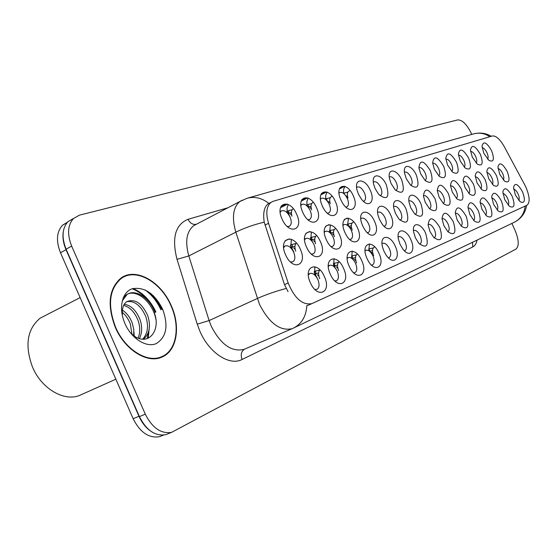 <?xml version="1.0" encoding="UTF-8"?>
<svg xmlns="http://www.w3.org/2000/svg" width="557" height="557" viewBox="0 0 557 557"><rect width="100%" height="100%" fill="white"/><g stroke="black" fill="none" stroke-linecap="round" stroke-linejoin="round"><path stroke-width="0.84" d="M358.457 194.128L357.434 191.427C352.978 178.066 364.835 177.307 370.245 190.292C375.717 201.697 368.546 208.952 361.284 198.933L358.457 194.128M363.324 201.216L364.257 200.952C365.97 199.545 366.019 196.823 364.41 192.792C362.036 188.203 359.606 186.296 357.134 187.075L356.619 187.521M340.856 199.859C333.831 184.722 346.997 180.851 353.27 195.82C359.606 209.049 349.385 215.357 342.102 202.288L340.856 199.859M345.841 207.072L347.039 206.779C348.828 205.303 348.905 202.504 347.269 198.389C344.804 193.662 342.277 191.719 339.673 192.569L339.018 193.188M322.308 205.895C315.102 190.348 328.971 186.261 335.398 201.634C342.583 216.764 329.027 221.602 322.308 205.895M327.398 213.227L328.895 212.92C330.774 211.368 330.879 208.485 329.208 204.28C326.66 199.406 324.014 197.429 321.271 198.362L320.463 199.19M375.174 188.691L373.775 184.625C370.579 172.586 381.434 173.178 386.384 185.042C389.803 197.624 387.261 200.743 378.746 194.407L375.174 188.691M379.923 195.639L380.633 195.416C382.262 194.066 382.29 191.42 380.716 187.472C378.412 183.016 376.086 181.136 373.733 181.854L373.35 182.16M391.077 183.518L389.475 178.553C387.108 167.594 397.134 169.015 401.75 180.043C405.155 191.838 402.948 195.075 395.136 189.763L391.077 183.518M395.7 190.327L396.215 190.139C397.775 188.851 397.782 186.268 396.236 182.411C394.001 178.073 391.766 176.228 389.524 176.882L389.259 177.077M302.73 212.266C295.321 196.287 309.971 191.97 316.55 207.768C323.937 223.308 309.622 228.419 302.73 212.266M307.903 219.702L309.769 219.388C311.732 217.759 311.864 214.793 310.165 210.497C307.52 205.456 304.749 203.451 301.852 204.475L300.884 205.554M406.22 178.588L404.514 172.983C402.725 162.95 412.048 164.928 416.392 175.274C419.755 186.414 417.834 189.707 410.62 185.168L406.22 178.588M410.906 185.196L411.066 185.112C412.563 183.873 412.549 181.366 411.024 177.586C408.859 173.359 406.707 171.549 404.57 172.155L404.417 172.252M420.66 173.888L418.885 167.81C419.985 159.281 423.807 160.249 430.373 170.727C433.68 181.303 431.988 184.618 425.297 180.684L420.66 173.888M425.095 180.384L425.242 180.322C426.669 179.131 426.634 176.68 425.137 172.976C423.035 168.862 420.96 167.079 418.92 167.636M434.439 169.405L432.636 162.971C433.861 155.208 437.558 156.343 443.72 166.383C446.965 176.465 445.475 179.779 439.257 176.332L434.439 169.405M438.679 175.782L438.777 175.74C440.141 174.592 440.093 172.204 438.624 168.576C436.604 164.614 434.62 162.853 432.671 163.305M447.612 165.116L445.788 158.425C447.104 151.316 450.669 152.583 456.489 162.226C459.664 171.869 458.355 175.17 452.542 172.127L447.612 165.116M451.72 171.354C453.022 170.247 452.952 167.922 451.511 164.371C449.61 160.597 447.724 158.856 445.858 159.149M460.207 161.015L458.383 154.136C459.755 147.598 463.194 148.97 468.709 158.251C471.821 167.497 470.658 170.769 465.22 168.068L460.207 161.015M464.19 167.107C465.346 165.972 465.234 163.716 463.849 160.346C462.052 156.747 460.256 155.027 458.474 155.18M472.273 157.088L470.449 150.07C471.849 144.033 475.17 145.495 480.413 154.442C483.462 163.326 482.439 166.564 477.335 164.148L472.273 157.088M476.131 163.041C477.154 161.878 477.001 159.699 475.671 156.489C473.965 153.064 472.266 151.358 470.554 151.386M483.831 153.328L482.014 146.206C483.427 140.622 486.637 142.153 491.636 150.787C494.623 159.344 493.718 162.547 488.921 160.381L483.831 153.328M487.563 159.135C488.468 157.958 488.28 155.842 487.006 152.785C485.391 149.52 483.768 147.849 482.139 147.758M282.037 218.998C274.42 202.567 289.905 198 296.644 214.243C304.247 230.215 289.111 235.625 282.037 218.998M287.28 226.525L289.563 226.219C291.617 224.506 291.784 221.449 290.058 217.063C287.308 211.848 284.397 209.808 281.327 210.936L280.192 212.328M344.936 232.485C337.814 217.139 351.077 212.586 357.448 227.792C364.543 242.734 351.585 248.025 344.936 232.485M349.685 239.461L350.98 239.225C352.943 237.721 353.068 234.796 351.363 230.445C348.974 225.808 346.468 223.872 343.85 224.638L343.035 225.397M395.512 213.512L393.903 208.534C391.418 197.255 401.555 198.25 406.248 209.481C409.694 222.027 407.271 225.23 398.986 219.096L395.512 213.512M399.968 220.147L400.546 219.973C402.238 218.657 402.272 215.97 400.664 211.918C398.485 207.65 396.271 205.818 394.022 206.417L393.639 206.689M362.67 225.836L361.869 223.803C356.731 209.773 368.88 207.782 374.541 221.38C380.528 233.863 371.784 241.028 364.48 229.185L362.67 225.836M367.335 232.701L368.351 232.478C370.217 231.044 370.314 228.203 368.637 223.949C366.318 219.444 363.923 217.543 361.437 218.253L360.783 218.81M410.739 207.796L409.005 202.08C407.181 191.803 416.566 193.46 420.974 203.959C424.392 215.754 422.283 219.047 414.652 213.853L410.739 207.796M415.083 214.306L415.487 214.167C417.102 212.906 417.116 210.295 415.536 206.327C413.419 202.17 411.282 200.367 409.137 200.924L408.887 201.091M326.228 239.503C318.91 223.733 332.912 218.929 339.429 234.553C346.719 249.898 333.051 255.475 326.228 239.503M331.053 246.57L332.675 246.333C334.736 244.76 334.903 241.745 333.156 237.282C330.684 232.506 328.073 230.535 325.316 231.378L324.327 232.366M306.468 246.918C298.949 230.702 313.737 225.627 320.414 241.689C327.913 257.452 313.466 263.35 306.468 246.918M311.349 254.062L313.347 253.839C315.527 252.189 315.722 249.076 313.946 244.502C311.384 239.58 308.648 237.574 305.737 238.487L304.561 239.775M379.505 219.514L378.14 215.622C374.694 203.145 385.716 203.103 390.791 215.28C396.166 226.49 389.461 234.031 382.353 224.332L379.505 219.514M384.065 226.274L384.845 226.065C386.628 224.694 386.69 221.937 385.054 217.787C382.805 213.401 380.501 211.535 378.14 212.182L377.625 212.586M425.256 202.351L423.452 196.106C424.545 187.312 428.403 188.175 435.01 198.689C438.387 209.85 436.542 213.192 429.475 208.722L425.256 202.351M429.739 208.631C431.278 207.42 431.271 204.872 429.719 201C427.658 196.948 425.604 195.173 423.557 195.688L423.417 195.772M439.097 197.157L437.259 190.522C438.505 182.543 442.223 183.587 448.42 193.662C451.741 204.266 450.112 207.622 443.546 203.73L439.097 197.157M443.337 203.347C444.813 202.184 444.785 199.705 443.261 195.911C441.255 191.956 439.271 190.215 437.315 190.689M452.326 192.193L450.467 185.279C451.804 177.996 455.396 179.187 461.231 188.851C464.489 198.967 463.055 202.316 456.935 198.898L452.326 192.193M456.336 198.292C457.743 197.178 457.694 194.762 456.204 191.051C454.282 187.249 452.388 185.53 450.516 185.885M464.963 187.451L463.104 180.336C464.503 173.652 467.964 174.961 473.485 184.256C476.681 193.933 475.413 197.262 469.697 194.24L464.963 187.451M468.848 193.425C470.108 192.283 470.024 189.944 468.583 186.4C466.766 182.78 464.97 181.074 463.173 181.29M477.064 182.912L475.205 175.65C476.639 169.495 479.974 170.895 485.224 179.848C488.35 189.136 487.236 192.437 481.875 189.742L477.064 182.912M480.823 188.746C481.944 187.584 481.819 185.314 480.433 181.944C478.721 178.498 477.008 176.813 475.295 176.889M488.649 178.56L486.804 171.201C488.245 165.513 491.476 166.989 496.475 175.629C499.538 184.555 498.55 187.82 493.509 185.411L488.649 178.56M492.297 184.263C493.286 183.079 493.119 180.879 491.796 177.676C490.174 174.39 488.538 172.726 486.902 172.691M499.761 174.397L497.923 166.968C499.371 161.69 502.491 163.229 507.267 171.577C510.261 180.183 509.39 183.399 504.649 181.241L499.761 174.397M503.291 179.96C504.169 178.762 503.967 176.632 502.693 173.582C501.154 170.442 499.601 168.806 498.035 168.667M285.56 254.765C277.825 238.069 293.476 232.701 300.32 249.23C308.035 265.438 292.745 271.677 285.56 254.765M290.469 261.957L292.919 261.776C295.217 260.035 295.454 256.819 293.636 252.133C290.984 247.05 288.115 245.01 285.031 246.013L283.652 247.649M330.266 274.114C322.837 258.107 336.964 252.544 343.578 268.432C350.973 283.986 337.187 290.35 330.266 274.114M334.813 280.895L336.532 280.735C338.816 279.148 339.046 275.987 337.222 271.245C334.834 266.58 332.257 264.617 329.493 265.348L328.303 266.511M349.128 266.058C341.901 250.483 355.282 245.219 361.737 260.676C368.936 275.819 355.881 281.849 349.128 266.058M353.632 272.777L355.018 272.596C357.176 271.078 357.364 268.014 355.575 263.405C353.256 258.873 350.792 256.944 348.174 257.613L347.178 258.511M367 258.427C359.961 243.263 372.654 238.271 378.962 253.317C385.973 268.077 373.587 273.793 367 258.427M371.442 265.062L372.536 264.881C374.576 263.426 374.729 260.46 372.981 255.969C370.732 251.555 368.358 249.661 365.872 250.288L365.058 250.963M383.954 251.186L382.666 247.573C378.871 234.594 390.088 233.773 395.317 246.333C401.11 258.42 393.2 266.058 386.008 254.89L383.954 251.186M388.32 257.731L389.169 257.55C391.098 256.164 391.216 253.282 389.503 248.909C387.317 244.614 385.04 242.755 382.673 243.332L382.025 243.827M400.058 244.307L398.45 239.329C395.839 227.716 406.081 228.238 410.864 239.698C416.149 250.734 409.861 258.532 402.913 249.118L400.058 244.307M404.34 250.747L404.974 250.587C406.805 249.258 406.889 246.466 405.211 242.198C403.087 238.013 400.894 236.182 398.638 236.718L398.144 237.073M415.383 237.769L413.614 231.928C411.755 221.401 421.203 222.723 425.666 233.376C429.134 245.874 426.836 249.16 418.773 243.228L415.383 237.769M419.56 244.098L420.013 243.966C421.753 242.692 421.809 239.97 420.166 235.806C418.098 231.726 415.988 229.93 413.837 230.431L413.475 230.668M429.969 231.538L428.124 225.105C429.231 216.046 433.116 216.791 439.772 227.353C443.205 239.134 441.2 242.49 433.743 237.428L429.969 231.538M434.049 237.748L434.342 237.651C435.999 236.426 436.027 233.78 434.418 229.721C432.399 225.731 430.366 223.97 428.312 224.436L428.075 224.575M443.873 225.599L441.993 218.748C443.261 210.553 447.006 211.507 453.231 221.602C456.622 232.77 454.853 236.161 447.939 231.775L443.873 225.599M448.016 231.628C449.59 230.452 449.596 227.876 448.016 223.914C446.053 220.022 444.089 218.288 442.126 218.72M457.151 219.931L455.257 212.774C456.622 205.317 460.235 206.431 466.084 216.109C469.419 226.741 467.866 230.132 461.426 226.295L457.151 219.931M461.064 225.877C462.575 224.743 462.554 222.236 461.001 218.365C459.086 214.556 457.186 212.858 455.313 213.254M469.836 214.515L467.936 207.141C469.363 200.318 472.851 201.557 478.379 210.859C481.652 221.011 480.28 224.387 474.265 221.011L469.836 214.515M473.603 220.356C474.982 219.214 474.919 216.784 473.422 213.059C471.598 209.418 469.788 207.733 467.991 208.005M481.965 209.328L480.071 201.808C481.54 195.535 484.896 196.879 490.146 205.839C493.349 215.552 492.137 218.908 486.505 215.914L481.965 209.328M485.627 215.044C486.853 213.874 486.741 211.521 485.307 207.984C483.58 204.51 481.861 202.845 480.141 202.985M493.579 204.37L491.699 196.746C493.182 190.954 496.419 192.381 501.418 201.021C504.558 210.344 503.486 213.672 498.202 210.999L493.579 204.37M497.136 209.961C498.216 208.764 498.069 206.48 496.691 203.117C495.062 199.81 493.418 198.167 491.775 198.181M504.712 199.615L502.839 191.928C504.322 186.567 507.455 188.057 512.231 196.405C515.302 205.373 514.355 208.659 509.383 206.264L504.712 199.615M508.158 205.08C509.112 203.862 508.931 201.655 507.608 198.452C506.062 195.298 504.503 193.676 502.929 193.585M515.385 195.061L513.533 187.333C515.009 182.355 518.031 183.901 522.598 191.977C525.606 200.617 524.771 203.862 520.092 201.704L515.385 195.061M518.727 200.388C519.57 199.162 519.354 197.025 518.087 193.982C516.618 190.974 515.134 189.373 513.631 189.185M310.319 282.636C302.681 266.162 317.622 260.286 324.397 276.62C332.007 292.613 317.427 299.339 310.319 282.636M314.886 289.452L317.01 289.341C319.426 287.677 319.704 284.404 317.838 279.523C315.366 274.726 312.679 272.728 309.762 273.522L308.355 275.005M288.261 204.516L287.036 208.053L287.154 212.732M308.181 198.125L306.914 201.397L306.921 205.853M327.063 192.095L325.748 195.131L325.671 199.399M344.999 186.4L343.627 189.213L343.481 193.328M291.339 239.301L290.754 247.837M311.426 231.865L310.695 239.865M348.48 218.212L347.526 225.362M330.44 224.847L329.591 232.394M369.388 243.869L368.873 250.754M352.163 251.054L351.711 258.33M334.012 258.657L333.643 266.364M314.844 266.712L314.601 274.914M347.986 198.083C346.955 194.685 347.178 192.423 348.654 191.281L348.954 191.135M330.294 203.82C329.271 200.367 329.521 198.048 331.06 196.858L331.401 196.684M311.655 209.857C310.639 206.355 310.924 203.973 312.526 202.734L312.916 202.532M292 216.234C290.984 212.67 291.304 210.233 292.968 208.931L293.295 208.757L292.968 208.931M334.388 236.746C333.072 232.798 333.309 230.152 335.105 228.823L335.335 228.711M352.212 230.069C350.903 226.205 351.105 223.636 352.825 222.361L353.02 222.264M315.596 243.785C314.266 239.747 314.545 237.031 316.425 235.639L316.425 235.639M295.76 251.214C294.486 247.385 294.695 244.662 296.373 243.047M319.69 278.702C318.151 274.664 318.214 271.725 319.885 269.873M338.635 270.618C337.013 266.288 337.18 263.336 339.136 261.762M356.591 262.953C354.962 258.594 355.143 255.712 357.121 254.291L357.42 254.152M373.636 255.677C372.041 251.43 372.18 248.624 374.06 247.266L374.77 246.939M524.743 184.854L526.017 187.444C529.818 196.746 530.125 202.685 526.95 205.261L311.836 303.642C302.5 305.361 294.604 298.468 288.164 282.97L268.558 223.301C265.605 213.192 266.462 206.187 271.134 202.295L273.215 201.293L492.353 135.964C495.981 135.567 499.942 139.125 504.245 146.63L524.743 184.854M171.291 305.744C161.245 281.703 135.755 266.991 120.946 278.138C108.838 288.651 106.944 305.034 115.271 327.293C124.928 350.235 147.988 364.187 162.352 356.898C176.994 350.597 180.76 326.493 171.291 305.744M122.644 277.588L121.022 278.082M161.815 309.427L156.935 300.759L150.717 293.386M73.621 218.386L67.989 221.658C62.126 228.273 61.493 237.449 66.095 249.188L139.41 416.615C146.407 430.359 155.166 436.382 165.694 434.69L168.409 433.611M288.046 291.638L284.488 284.655L264.22 222.159C262.876 213.157 264.136 207.072 268.008 203.897L271.134 202.295M308.627 305.055L306.844 305.577C306.148 316.299 301.748 323.777 293.643 328.01L292.926 328.338M471.765 134.404L471.292 133.353C466.773 124.281 462.247 119.804 457.722 119.901L79.491 215.141L73.482 218.511C67.648 225.125 67.042 234.33 71.665 246.11L145.293 414.171C152.312 427.971 161.077 434.028 171.577 432.357L515.956 249.09C519.228 246.18 518.964 240.018 515.148 230.612L511.904 223.42M159.622 357.907L160.896 357.044M160.917 309.817C157.039 301.365 151.727 294.716 144.987 289.856C151.727 294.716 157.039 301.365 160.917 309.817M155.292 312.261C149.722 300.585 142.028 292.745 132.204 288.756M67.481 222.18L62.468 225.258C56.577 231.879 55.916 241.049 60.504 252.753L133.144 418.718C140.127 432.42 148.893 438.415 159.455 436.695L162.157 435.623M63.226 232.053C62.447 237.616 63.38 243.5 66.025 249.696L138.978 416.295C141.763 422.505 145.537 427.358 150.306 430.853M71.54 219.625L69.729 220.663M315.575 273.828L316.091 273.633L315.394 271.036L314.19 271.586M318.604 272.916L316.091 273.633M317.323 274.712L318.91 276.369M317.88 279.503L314.239 272.429M319.621 270.131L315.394 271.036M334.569 265.891L334.924 265.759L334.228 263.245L333.323 263.656M337.535 265.035L334.924 265.759M336.254 266.761L337.883 268.404M335.405 268.182L333.406 264.7M338.44 262.361L334.228 263.245M352.581 258.371L352.094 255.851L356.278 254.995M355.484 257.557L352.783 258.295M354.196 259.221L355.867 260.85M352.748 259.2L351.571 257.376M352.094 255.858L351.46 256.143M369.681 251.235L369.061 248.833L368.671 249.007M372.522 250.462L369.751 251.207M371.234 252.063L372.939 253.679M369.27 251.026L368.818 250.413M373.225 247.997L369.061 248.833M288.937 213.247L288.526 210.623L292.153 209.752M291.408 212.468L289.187 213.15M290.239 213.818L291.729 215.274M286.994 211.423C287.621 211.841 288.658 213.714 290.1 217.042M288.526 210.623L286.987 211.354M308.606 206.932L308.042 204.44L311.697 203.583M311.05 206.187L308.703 206.891M309.859 207.496L311.398 208.952M306.858 205.289L308.16 207.183M308.042 204.44L306.823 205.011M327.196 200.896L326.548 198.571L330.231 197.735M328.456 201.509L330.036 202.964M326.548 198.571L325.629 199.009M344.477 194.205L344.129 193L347.833 192.179M346.12 195.82L347.735 197.269M344.129 193L343.474 193.307M292.174 247.224L292.641 247.036L291.965 244.446L290.42 245.164M294.945 246.347L292.641 247.036M293.734 247.956L295.245 249.508M293.88 252.029L290.441 245.498M295.885 243.541L291.965 244.446M312.038 239.907L311.662 237.261L315.589 236.384M314.768 239.078L312.345 239.782M313.542 240.624L315.102 242.177M312.749 242.309L310.493 238.375M311.662 237.268L310.451 237.832M330.858 232.965L330.336 230.459L329.417 230.89M333.539 232.185L331.018 232.91M332.299 233.682L333.908 235.221M330.684 233.432L329.486 231.635M334.263 229.602L330.336 230.459M348.717 226.386L348.055 224.005L347.408 224.304M351.349 225.648L348.738 226.379M350.102 227.089L351.745 228.628M351.989 223.162L348.055 224.005M115.578 327.175C125.137 349.887 147.974 363.7 162.191 356.459C176.666 350.221 180.391 326.381 171.02 305.849C161.077 282.058 135.866 267.506 121.21 278.514C109.214 288.916 107.334 305.139 115.578 327.175M45.674 315.332L40.139 318.179C27.112 329.09 24.571 345.41 32.522 367.126C41.838 389.482 65.496 402.516 80.869 394.85L115.849 379.206M122.422 310.131C126.794 313.041 130.073 317.372 132.253 323.116L133.771 329.396L133.722 335.794M122.248 312.303C125.847 315.304 128.542 319.217 130.331 324.035L132.009 334.458M124.288 304.254C130.958 305.313 136.18 310.36 139.967 319.412C142.411 326.597 142.216 332.982 139.382 338.586M123.654 305.403C129.837 307.06 134.634 312.038 138.032 320.345C140.273 326.75 140.294 332.689 138.101 338.148M122.261 315.262L122.38 310.792L122.331 315.582M122.38 310.792C122.686 306.475 124.176 303.419 126.85 301.615C134.982 298.475 141.951 303.161 147.758 315.673C150.989 326.005 149.568 333.845 143.483 339.192M126.683 301.727C134.446 300.439 140.824 305.403 145.802 316.613C148.83 326.103 147.779 333.622 142.669 339.164M131.034 333.573L135.602 336.964C149.826 345.444 160.862 329.013 154.247 312.721M162.588 309.086C154.414 293.351 144.263 286.577 132.134 288.777C121.872 292.167 118.272 308.543 124.949 323.568C131.473 338.656 146.366 347.972 156.225 343.613C166.508 337.18 168.632 325.671 162.588 309.086M132.051 334.778L136.576 338.753L131.877 334.576M123.285 297.612L126.014 295.029C135.699 287.865 152.876 302.047 155.876 319.314M148.635 331.512L147.243 338.579M122.192 300.975L127.003 294.535C135.358 288.568 149.555 297.8 154.985 312.4M123.668 296.763L124.044 296.721M149.499 325.748L148.19 338.203M133.952 332.028L134.223 336.136M311.816 303.656L308.453 305.132M288.164 282.97L284.488 284.655M268.558 223.301L264.958 225.105M477.043 240.123C476.353 243.576 474.919 245.853 472.754 246.953L242.093 359.474C240.401 354.725 241.258 351.265 244.662 349.107L244.739 349.072M242.093 359.474C229.672 366.228 209.14 352.964 199.921 331.276L197.248 324.146L177.022 259.346C171.619 237.936 175.295 224.596 188.043 219.305L227.876 207.782M286.152 288.477C275.645 291.248 266.016 294.597 257.264 298.524L209.119 320.574L211.263 326.256C220.774 344.574 231.712 352.275 244.063 349.364L292.16 328.672C280.143 331.366 269.254 323.269 259.492 304.366L235.834 232.172C231.67 217.599 233.014 207.378 239.851 201.516L242.26 200.172M292.69 328.442L514.271 222.285C520.621 219.005 524.262 213.603 525.188 206.069M268.843 203.396C261.839 197.965 254.605 196.252 247.148 198.264L239.851 201.516L193.634 225.696C186.511 231.642 184.903 241.724 188.809 255.942L209.119 320.574L197.248 324.146M247.148 198.264L473.45 133.924C479.173 132.364 484.646 133.29 489.868 136.702M264.22 222.159C253.797 224.652 244.335 227.987 235.834 232.172L188.809 255.942L177.022 259.346M145.293 414.171L139.41 416.615M71.665 246.11L66.095 249.188M196.725 224.081L196.356 224.276M196.022 224.353C192.625 224.777 189.965 223.092 188.043 219.305M472.754 246.953L472.524 242.288M344.129 186.602L339.784 187.939M326.479 192.033L321.319 193.62M307.527 197.86L301.831 199.608M287.259 204.092L281.236 205.944M133.144 418.718L138.978 416.295M60.504 252.753L66.025 249.696M162.087 309.309L153.266 295.593M155.918 311.99C150.39 300.376 142.745 292.55 132.991 288.512M280.484 207.733L287.496 204.175L281.125 206.132M301.191 201.126L307.61 197.888M320.783 194.887L326.667 191.935M339.345 188.997L344.734 186.296M284.919 240.972L289.362 238.821M305.821 233.397L309.741 231.503M344.282 219.479L347.29 218.038M325.58 226.246L329.02 224.582M348.654 191.281L350.095 190.564M331.06 196.858L332.167 196.308M338.997 192.903L339.673 192.569M312.526 202.734L313.264 202.365M320.435 198.779L321.271 198.362M300.843 204.983L301.852 204.475M280.129 211.542L281.327 210.936M335.105 228.823L335.634 228.565M343.015 225.042L343.85 224.638M352.825 222.361L353.744 221.923M324.292 231.865L325.316 231.378M304.519 239.071L305.737 238.487M283.604 246.702L285.031 246.013M328.282 265.905L329.493 265.348M347.157 258.079L348.174 257.613M365.044 250.664L365.872 250.288M308.32 274.183L309.762 273.522M311.836 303.642L308.481 305.118M289.132 226.434L289.563 226.219M309.4 219.569L309.769 219.388M473.45 133.924C479.981 132.294 485.913 133.081 491.239 136.291M526.63 205.415C525.335 213.053 521.22 218.671 514.271 222.285M171.577 432.357L165.694 434.69M73.482 218.511L67.989 221.658M343.404 186.964L339.7 188.106M325.741 192.402L321.222 193.794M307.137 198.125L301.727 199.789M159.455 436.695L163.452 435.108M62.468 225.258L67.098 222.612M314.858 273.257L315.965 274.121M333.915 265.383L335.022 266.225M351.975 257.905L353.096 258.74M369.117 250.803L370.259 251.639M287.83 212.412L289.104 213.373M307.568 206.16L308.85 207.1M327.07 200.805L327.572 201.154M291.227 246.486L292.425 247.412M311.161 239.232L312.352 240.13M330.043 232.353L331.248 233.237M348.612 226.309L349.169 226.699M158.125 358.29L162.191 356.459M40.139 318.179L80.131 297.598M119.135 279.579L121.21 278.514M126.014 295.029L127.003 294.535"/></g></svg>
